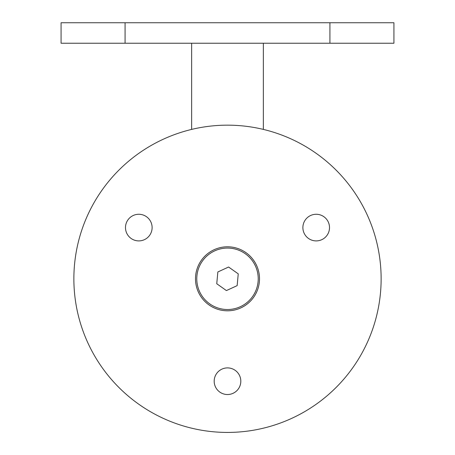 <?xml version="1.0" encoding="UTF-8"?>
<svg xmlns="http://www.w3.org/2000/svg" width="455" height="455" viewBox="0 0 455 455"><rect width="100%" height="100%" fill="white"/><g stroke="black" fill="none" stroke-linecap="round" stroke-linejoin="round"><path stroke-width="0.68" d="M214.663 250.881A30.724 30.724 0 0 0 199.586 291.638A30.724 30.724 0 0 0 240.337 306.71A30.724 30.724 0 0 0 255.414 265.959A30.724 30.724 0 0 0 214.663 250.881M217.848 271.965L216.756 283.738L226.408 290.574L237.152 285.632L238.244 273.853L228.592 267.022L217.848 271.965M329.921 43.236L393.928 43.236L393.928 22.75L329.921 22.75L329.921 43.236L61.072 43.236L61.072 22.75L329.921 22.75M234.154 392.745A13.314 13.314 0 0 1 215.971 387.87A13.314 13.314 0 0 1 220.846 369.682A13.314 13.314 0 0 1 239.029 374.556A13.314 13.314 0 0 1 234.154 392.745M145.458 239.12A13.314 13.314 0 0 1 127.275 234.245A13.314 13.314 0 0 1 132.143 216.057A13.314 13.314 0 0 1 150.332 220.931A13.314 13.314 0 0 1 145.458 239.12M322.857 239.12A13.314 13.314 0 0 1 304.668 234.245A13.314 13.314 0 0 1 309.542 216.057A13.314 13.314 0 0 1 327.725 220.931A13.314 13.314 0 0 1 322.857 239.12M211.495 251.08A32.004 32.004 0 0 0 199.785 294.8A32.004 32.004 0 0 0 243.505 306.516A32.004 32.004 0 0 0 255.215 262.791A32.004 32.004 0 0 0 211.495 251.08M304.315 411.843A153.625 153.625 0 0 0 360.548 201.98A153.625 153.625 0 0 0 150.685 145.748A153.625 153.625 0 0 0 94.452 355.611A153.625 153.625 0 0 0 304.315 411.843M125.079 22.75L125.079 43.236M263.348 129.408L263.348 43.236M191.652 129.408L191.652 43.236"/></g></svg>
